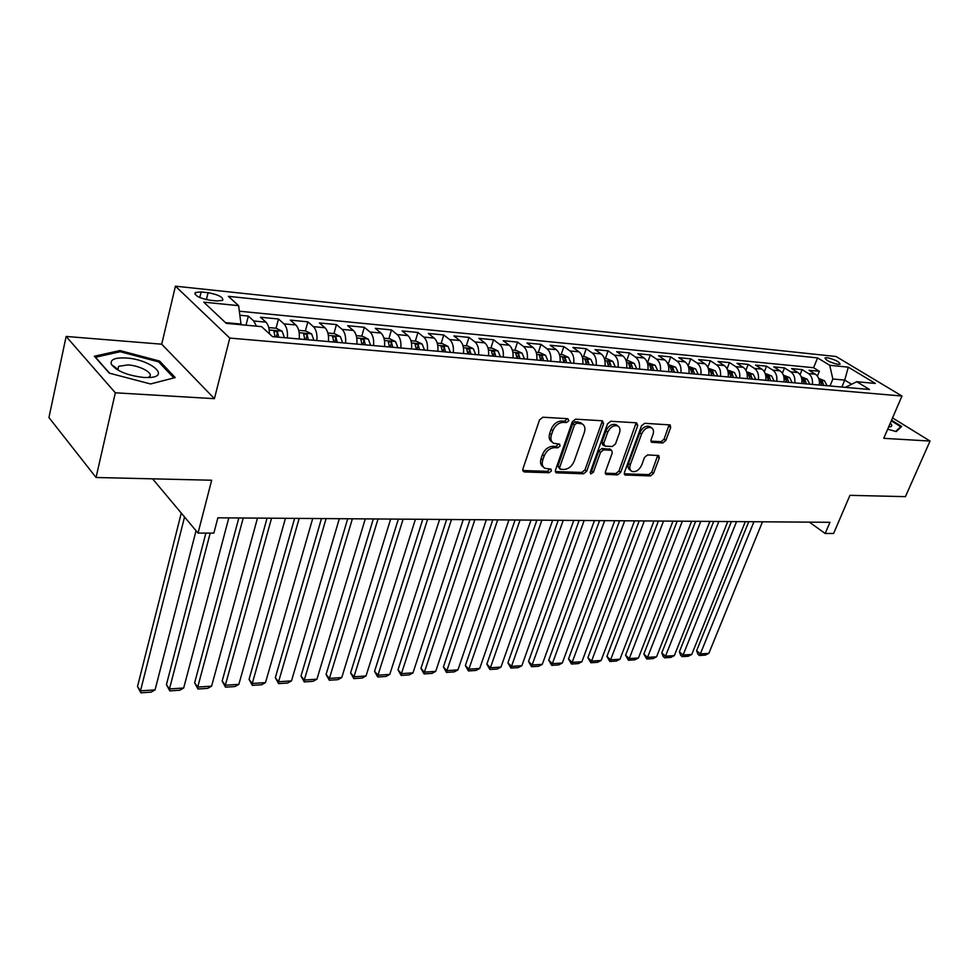 <?xml version="1.0" encoding="UTF-8"?>
<svg xmlns="http://www.w3.org/2000/svg" width="979" height="979" viewBox="0 0 979 979"><rect width="100%" height="100%" fill="white"/><g stroke="black" fill="none" stroke-linecap="round" stroke-linejoin="round"><path stroke-width="1.47" d="M568.823 420.725L567.869 418.706L542.88 417.225L539.551 419.856L522.823 469.174L524.279 471.951L549.158 472.735L551.41 470.923L550.957 469.125L544.899 468.292C542.317 466.677 541.607 463.924 542.77 460.032L544.153 455.994C546.417 450.756 549.904 447.99 554.603 447.66L557.785 447.807L560.061 445.983L559.596 444.148L553.637 443.279C550.981 441.639 550.259 438.812 551.434 434.811L552.841 430.699C555.13 425.412 558.63 422.634 563.341 422.353L566.535 422.549L568.823 420.725M552.205 442.141L551.911 441.908C549.268 440.269 548.534 437.442 549.708 433.44L551.116 429.34C553.404 424.054 556.892 421.276 561.603 421.007L564.797 421.19L567.208 418.669M522.688 470.532L547.457 471.34L549.831 468.978M543.443 467.093L543.198 466.897C540.628 465.282 539.918 462.529 541.069 458.649L542.452 454.599C544.703 449.385 548.179 446.608 552.878 446.289L556.072 446.436L558.471 443.989M827.035 357.678L825.003 357.898C825.933 360.419 830.302 362.573 838.097 364.372L840.104 364.151C839.15 361.618 834.806 359.464 827.035 357.678M116.195 369.059L117.443 369.046M662.783 442.973L665.818 440.501L670.688 427.493L670.125 424.923L644.635 423.295L641.526 425.792L624.418 472.514L624.981 474.986L650.472 475.929L653.495 473.469L659.271 458.013L658.745 455.529L647.584 454.929L644.525 457.401L641.661 465.147C639.054 470.312 635.775 472.392 631.785 471.364C629.791 470.104 629.289 467.889 630.305 464.731L641.575 434.015C644.158 428.826 647.437 426.746 651.402 427.75C653.495 429.047 654.009 431.347 652.944 434.627L651.047 439.755L651.61 442.288L662.783 442.973L661.021 441.676L664.056 439.216L669.098 424.751M115.326 392.799L214.425 398.673L161.706 344.192L66.131 336.446L115.326 392.799L96.052 477.495L211.672 480.236L198.027 533.09L213.863 533.09L217.876 517.805L829.959 522.296L825.187 533.494L833.606 533.494L849.943 495.337L905.428 496.647L930.05 441.064L892.542 417.923M214.425 398.673L229.784 338.073L901.965 396.03L883.756 438.323L930.05 441.064M603.639 423.589L602.366 420.774L575.554 419.171L572.299 421.765L555.436 470.238L556.084 472.784L583.496 473.812L586.666 471.266L603.639 423.589L601.889 422.267L602.036 420.75M610.725 421.276L636.57 422.818L637.77 425.571L620.674 472.392L617.578 474.888L605.977 474.374L605.401 471.89L612.267 452.885L611.667 450.34L603.651 449.838L600.494 452.384L593.372 472.282L590.692 473.934L590.264 472.184L607.543 423.821L610.725 421.276M96.052 477.495L48.95 417.556L66.131 336.446M817.404 376.083L819.35 371.274L809.046 370.282L815.372 374.198L808.421 373.537C811.615 375.85 812.925 379.473 812.374 384.417M800.088 374.651L802.107 369.609L791.595 368.593L797.909 372.546L790.824 371.873C794.006 374.198 795.315 377.87 794.752 382.862M782.405 373.207L784.509 367.908L773.777 366.868L780.079 370.857L772.847 370.172C776.029 372.522 777.338 376.217 776.775 381.272M764.354 371.751L766.545 366.17L755.58 365.106L761.87 369.132L754.491 368.422C757.66 370.796 758.97 374.541 758.407 379.644M745.912 370.282L748.201 364.396L737.003 363.319L743.281 367.37L735.743 366.648C738.912 369.046 740.21 372.828 739.659 377.98M727.079 368.814L729.465 362.585L718.023 361.484L724.301 365.571L716.579 364.837C719.749 367.26 721.046 371.065 720.495 376.291M707.829 367.345L710.326 360.737L698.639 359.611L704.892 363.735L697.011 362.989C700.169 365.424 701.466 369.279 700.915 374.553M688.151 365.877L690.77 358.84L678.826 357.69L685.067 361.851L677.003 361.092C680.148 363.552 681.445 367.443 680.894 372.779M668.021 364.421L670.774 356.919L658.573 355.732L664.79 359.929L656.554 359.146C659.687 361.643 660.984 365.571 660.433 370.968M647.584 362.573L650.35 354.936L637.867 353.737L644.06 357.971L635.64 357.176C638.761 359.685 640.046 363.662 639.495 369.12M626.707 360.651L629.46 352.917L616.697 351.681L622.864 355.964L614.249 355.144C617.357 357.678 618.642 361.704 618.092 367.223M605.352 358.669L608.094 350.849L595.048 349.589L601.179 353.908L592.368 353.076C595.465 355.634 596.737 359.697 596.187 365.277M583.508 356.65L586.237 348.744L572.886 347.447L578.993 351.804L569.974 350.947C573.045 353.529 574.318 357.653 573.767 363.295M561.163 354.594L563.88 346.578L550.21 345.257L556.28 349.65L547.041 348.781C550.1 351.388 551.361 355.548 550.822 361.263M538.291 352.477L540.983 344.363L526.996 343.017L533.029 347.447L523.569 346.554C526.616 349.185 527.865 353.395 527.326 359.183M514.868 350.311L517.548 342.099L503.218 340.716L509.215 345.195L499.523 344.278C502.545 346.933 503.793 351.192 503.255 357.054M490.883 348.096L493.551 339.774L478.878 338.367L484.825 342.883L474.901 341.94C477.887 344.632 479.123 348.94 478.584 354.875M466.322 345.82L468.965 337.4L453.926 335.944L459.824 340.521L449.655 339.554C452.616 342.271 453.84 346.627 453.314 352.636M441.15 343.494L443.768 334.965L428.361 333.472L434.199 338.085L423.772 337.106C426.709 339.848 427.921 344.253 427.395 350.335M415.353 341.108L417.947 332.468L402.136 330.939L407.925 335.601L397.229 334.585C400.142 337.363 401.341 341.83 400.827 347.986M388.896 338.673L391.465 329.911L375.263 328.344L380.978 333.044L370.013 332.016C372.889 334.806 374.076 339.334 373.562 345.575M361.765 336.164L364.31 327.292L347.68 325.677L353.333 330.437L342.075 329.36C344.926 332.199 346.089 336.776 345.575 343.091M333.937 333.582L336.458 324.587L319.387 322.948L324.967 327.745L313.402 326.643C316.205 329.507 317.355 334.145 316.853 340.557M305.375 330.951L307.859 321.834L290.335 320.133L295.829 324.979L283.959 323.865C286.725 326.753 287.863 331.44 287.361 337.939M276.054 328.234L278.501 318.995L260.5 317.245L265.921 322.152C268.234 324.477 269.396 328.369 269.433 333.815M210.008 300.247L216.995 300.957L222.686 300.382C223.469 297.261 218.598 294.691 208.086 292.684L201.136 291.95L195.298 292.513C194.478 295.658 199.373 298.24 210.008 300.247M229.784 338.073L175.437 286.174L836.103 356.515L901.965 396.03M819.35 371.274L813.598 367.725L817.575 357.898L228.388 296.331L238.619 305.668L241.079 324.747M817.575 357.898L829.715 365.277L848.303 367.149L875.336 383.438L856.747 381.712L869.511 389.483L272.517 336.629L261.577 326.643L226.247 323.364L203.754 302.156L238.619 305.668M245.998 325.199L248.348 316.07L253.72 320.99L256.461 326.166M278.501 318.995L283.959 323.865M307.859 321.834L313.402 326.643M336.458 324.587L342.075 329.36M364.31 327.292L370.013 332.016M391.465 329.911L397.229 334.585M417.947 332.468L423.772 337.106M443.768 334.965L449.655 339.554M468.965 337.4L474.901 341.94M493.551 339.774L499.523 344.278M517.548 342.099L523.569 346.554M540.983 344.363L547.041 348.781M563.88 346.578L569.974 350.947M586.237 348.744L592.368 353.076M608.094 350.849L614.249 355.144M629.46 352.917L635.64 357.176M650.35 354.936L656.554 359.146M670.774 356.919L677.003 361.092M690.77 358.84L697.011 362.989M710.326 360.737L716.579 364.837M729.465 362.585L735.743 366.648M748.201 364.396L754.491 368.422M766.545 366.17L772.847 370.172M784.509 367.908L790.824 371.873M802.107 369.609L808.421 373.537M813.598 367.725L239.402 311.212M248.348 316.07L239.99 315.262M841.867 387.035L844.73 380.109L832.86 379.008L829.996 385.983M241.238 324.073L225.439 322.617M161.706 344.192L175.437 286.174M809.364 522.137L825.187 533.494M152.589 478.829L198.027 533.09M851.4 384.184L844.73 380.109L848.303 367.149M845.391 387.341L856.747 381.712M299.256 338.991C299.758 332.53 298.619 327.867 295.829 324.979M328.442 341.573C328.944 335.197 327.781 330.596 324.967 327.745M356.858 344.094C357.372 337.804 356.197 333.252 353.333 330.437M384.551 346.542C385.065 340.337 383.878 335.834 380.978 333.044M411.535 348.94C412.049 342.809 410.85 338.367 407.925 335.601M437.846 351.265C438.372 345.208 437.148 340.827 434.199 338.085M463.495 353.541C464.034 347.557 462.798 343.225 459.824 340.521M488.521 355.756C489.059 349.846 487.823 345.563 484.825 342.883M512.947 357.91C513.486 352.085 512.237 347.839 509.215 345.195M536.786 360.027C537.324 354.263 536.076 350.078 533.029 347.447M560.061 362.083C560.612 356.393 559.352 352.256 556.28 349.65M582.799 364.102C583.349 358.473 582.077 354.374 578.993 351.804M605.01 366.06C605.56 360.505 604.288 356.454 601.179 353.908M626.719 367.982C627.258 362.487 625.985 358.485 622.864 355.964M647.927 369.866C648.477 364.433 647.192 360.468 644.06 357.971M668.669 371.702C669.22 366.33 667.935 362.414 664.79 359.929M688.947 373.488C689.51 368.19 688.213 364.31 685.067 361.851M708.796 375.251C709.347 370.001 708.05 366.158 704.892 363.735M728.205 376.964C728.768 371.775 727.458 367.982 724.301 365.571M747.21 378.653C747.76 373.513 746.463 369.756 743.281 367.37M765.798 380.293C766.361 375.214 765.052 371.494 761.87 369.132M784.008 381.908C784.571 376.878 783.261 373.195 780.079 370.857M801.85 383.487C802.401 378.518 801.091 374.859 797.909 372.546M819.313 385.028C819.876 380.109 818.554 376.499 815.372 374.198M832.86 379.008L829.715 365.277M150.582 383.964L175.229 377.576L159.577 361.067L119.952 350.555L94.351 356.246L109.293 373.146L150.582 383.964M887.696 429.181L896.213 431.592L901.683 426.465L891.563 420.199M119.658 351.853L119.952 350.555M159.234 362.499L159.577 361.067M555.277 471.584L581.795 472.441L584.952 469.908L601.889 422.267M576.753 423.136L574.489 424.947L559.67 467.424L560.123 469.21L563.941 469.455C568.53 469.088 571.944 466.347 574.183 461.231L584.341 432.375C585.564 428.361 584.855 425.522 582.199 423.883L576.753 423.136L575.016 421.79L572.739 423.601L574.489 424.947M559.817 468.965L557.969 466.041L572.739 423.601M581.771 423.552L578.332 421.986L580.082 423.32M575.016 421.79L578.332 421.986M605.23 473.2L615.852 473.542L618.948 471.046L636.166 422.793M610.309 449.288L601.914 448.504L598.756 451.038L591.659 470.923L593.372 472.282M590.166 472.539L591.659 470.923M619.462 432.963C620.502 429.634 619.952 427.309 617.798 425.975C613.662 424.898 610.284 427.015 607.678 432.326L603.713 443.401L604.973 446.155L612.34 446.497L615.485 443.964L619.462 432.963M617.039 425.412L616.036 424.653C611.899 423.577 608.522 425.694 605.915 431.005L607.678 432.326M603.933 445.69L602.587 444.65L601.963 442.067L605.915 431.005M650.864 441.162L661.021 441.676M650.545 427.125L649.628 426.452C645.663 425.449 642.383 427.529 639.813 432.718L641.575 434.015M630.819 470.618L630.06 470.018C628.053 468.77 627.563 466.555 628.567 463.397L639.813 432.718M624.235 473.812L648.747 474.607L651.757 472.147L657.717 455.357M181.274 513.082L137.501 686.536L140.486 690.856L184.554 516.998M196.045 530.716L155.061 689.889L151.109 692.141L140.915 692.826L137.501 686.536M140.915 692.826L140.486 690.856L155.061 689.889M126.01 357.984C114.629 357.482 109.77 359.66 111.447 364.506C116.99 371.249 127.796 375.569 143.864 377.478L149.273 377.527C171.178 376.658 149.983 359.269 126.01 357.984M147.817 377.576L149.187 376.854C154.376 373.476 140.181 365.559 127.882 364.91L118.606 366.33L117.969 369.45L118.826 370.6M116.305 369.144L117.541 369.132M173.821 377.943L150.521 383.952M109.611 373.219L95.477 357.262L120.258 351.718L158.671 361.9L173.821 377.906M888.663 426.93L889.213 426.93C891.832 426.746 892.444 425.755 891.049 423.944L890.29 423.136M891.282 420.848L900.717 426.685L895.65 431.433M900.215 427.835L900.717 426.685M205.871 533.09L166.418 684.676L169.453 688.947L210.204 533.09M268.748 327.561L276.164 328.246L282.148 331.22L284.399 337.682M228.817 517.891L183.673 688.004L179.744 690.232L169.795 690.893L166.418 684.676M278.709 337.18L277.485 332.114L273.851 330.951L275.087 336.862M277.485 332.114L276.347 336.972M169.795 690.893L169.453 688.947L183.673 688.004M238.827 517.964L194.625 682.865L197.721 687.074L243.233 518.001M298.705 330.327L305.681 330.975L311.628 333.912L313.916 340.288M257.477 518.099L211.599 686.157L207.683 688.359L197.978 689.008L194.625 682.865M308.361 339.799L307.125 334.794L303.563 333.643L304.848 339.493M307.125 334.794L305.974 339.591M197.978 689.008L197.721 687.074L211.599 686.157M267.059 518.172L222.16 681.103L225.317 685.251L271.55 518.197M327.879 333.031L334.414 333.631L340.337 336.531L342.65 342.834M285.44 518.307L238.864 684.358L234.972 686.536L225.5 687.172L222.16 681.103M337.253 342.356L335.993 337.412L332.517 336.274L333.827 342.05M335.993 337.412L334.83 342.148M225.5 687.172L225.317 685.251L238.864 684.358M294.606 518.368L249.058 679.377L252.252 683.477L299.158 518.405M356.295 335.65L362.414 336.225L368.3 339.089L370.649 345.318M312.705 518.503L265.493 682.608L261.613 684.762L252.362 685.373L249.058 679.377M365.387 344.853L364.115 339.97L360.7 338.832L362.046 344.559M364.115 339.97L362.928 344.632M252.362 685.373L252.252 683.477L265.493 682.608M321.479 518.564L275.319 677.701L278.574 681.739L326.093 518.601M383.976 338.208L389.703 338.746L395.553 341.585L397.927 347.729M339.321 518.699L291.497 680.882L287.642 683.024L278.599 683.623L275.319 677.701M392.799 347.276L391.514 342.454L388.173 341.328L389.544 346.994M391.514 342.454L390.315 347.055M278.599 683.623L278.574 681.739L291.497 680.882M347.716 518.76L300.994 676.048L304.273 680.05L352.379 518.797M410.96 340.704L416.308 341.206L422.12 344.008L424.519 350.09M365.289 518.894L316.915 679.206L313.072 681.323L304.236 681.91L300.994 676.048M419.526 349.638L418.217 344.877L414.949 343.764L416.356 349.356M418.217 344.877L417.017 349.417M304.236 681.91L304.273 680.05L316.915 679.206M373.329 518.943L326.068 674.445L329.397 678.386L378.041 518.98M437.258 343.139L442.251 343.592L448.027 346.37L450.45 352.379M390.645 519.078L341.744 677.566L337.926 679.659L329.299 680.234L326.068 674.445M445.58 351.95L444.258 347.239L441.064 346.138L442.484 351.681M444.258 347.239L443.046 351.73M329.299 680.234L329.397 678.386L341.744 677.566M398.331 519.127L350.592 672.879L353.957 676.77L403.103 519.164M462.908 345.514L467.558 345.942L473.31 348.683L475.745 354.618M415.414 519.262L366.024 675.975L362.23 678.031L353.786 678.606L350.592 672.879M470.997 354.202L469.663 349.552L466.53 348.451L467.974 353.933M469.663 349.552L468.439 353.97M353.786 678.606L353.957 676.77L366.024 675.975M422.769 519.311L374.553 671.337L377.967 675.18L427.578 519.347M487.934 347.814L492.253 348.218L497.968 350.935L500.428 356.809M439.608 519.433L389.764 674.409L385.995 676.452L377.735 677.003L374.553 671.337M495.79 356.393L494.444 351.804L491.372 350.715L492.841 356.136M494.444 351.804L493.22 356.16M377.735 677.003L377.967 675.18L389.764 674.409M446.632 519.482L398 669.832L401.439 673.638L451.49 519.519M512.347 350.078L516.361 350.445L522.04 353.138L524.524 358.938M463.238 519.604L412.991 672.867L409.234 674.898L401.157 675.437L398 669.832M519.984 358.534L518.637 353.994L515.615 352.917L517.12 358.277M518.637 353.994L517.401 358.302M401.157 675.437L401.439 673.638L412.991 672.867M469.969 519.653L420.946 668.363L424.409 672.12L474.864 519.69M536.186 352.281L539.894 352.624L545.536 355.279L548.032 361.018M486.343 519.776L435.704 671.374L431.972 673.381L424.066 673.907L420.946 668.363M543.614 360.627L542.256 356.136L539.294 355.071L540.812 360.382M542.256 356.136L541.008 360.394M424.066 673.907L424.409 672.12L435.704 671.374M492.78 519.825L443.389 666.932L446.877 670.639L497.699 519.861M559.462 354.435L562.876 354.753L568.493 357.372L571.002 363.05M508.933 519.947L457.939 669.905L454.219 671.888L446.485 672.402L443.389 666.932M566.682 362.671L565.311 358.228L562.399 357.176L563.941 362.426M565.311 358.228L564.063 362.438M446.485 672.402L446.877 670.639L457.939 669.905M515.089 519.984L465.355 665.524L468.868 669.183L520.045 520.02M582.187 356.527L585.332 356.821L590.912 359.428L593.433 365.045M531.022 520.106L479.698 668.473L476.002 670.431L468.427 670.933L465.355 665.524M589.211 364.665L587.841 360.272L584.977 359.232L586.543 364.433M468.427 670.933L468.868 669.183L479.698 668.473M536.896 520.143L486.857 664.141L490.406 667.764L541.889 520.179M604.398 358.583L607.274 358.852L612.817 361.422L615.363 366.978M552.633 520.265L500.991 667.066L497.32 669.012L489.904 669.501L486.857 664.141M611.239 366.611L609.856 362.267L607.041 361.227L608.62 366.379M489.904 669.501L490.406 667.764L500.991 667.066M558.238 520.302L507.905 662.795L511.479 666.369L563.255 520.338M626.095 360.59L628.726 360.835L634.233 363.38L636.791 368.875M573.767 520.412L521.856 665.683L518.197 667.617L510.94 668.094L507.905 662.795M632.752 368.52L631.357 364.225L628.604 363.197L630.195 368.288M510.94 668.094L511.479 666.369L521.856 665.683M579.127 520.461L528.525 661.474L532.123 665.01L584.169 520.498M647.303 362.548L655.171 365.289L657.729 370.735M594.461 520.571L542.28 664.337L538.646 666.246L531.536 666.723L528.525 661.474M653.788 370.38L652.393 366.134L649.677 365.106L651.292 370.16M531.536 666.723L532.123 665.01L542.28 664.337M599.576 520.608L548.729 660.176L552.34 663.676L604.643 520.644M668.045 364.469L675.645 367.162L678.214 372.546M614.714 520.718L562.301 663.016L558.679 664.912L551.715 665.377L548.729 660.176M674.36 372.204L672.952 367.994L670.285 366.99L671.912 371.983M551.715 665.377L552.34 663.676L562.301 663.016M619.597 520.755L568.518 658.916L572.152 662.367L624.675 520.791M688.323 366.342L695.665 368.997L698.247 374.321M634.539 520.865L581.905 661.731L578.308 663.591L571.491 664.056L568.518 658.916M694.478 373.978L693.071 369.817L690.44 368.814L692.08 373.77M571.491 664.056L572.152 662.367L581.905 661.731M639.189 520.889L587.914 657.668L591.561 661.082L644.292 520.938M708.16 368.177L715.257 370.784L717.852 376.046M653.96 520.999L601.13 660.458L597.545 662.306L590.863 662.759L587.914 657.668M714.156 375.728L712.749 371.604L710.167 370.613L711.819 375.52M590.863 662.759L591.561 661.082L601.13 660.458M658.39 521.036L606.931 656.444L610.59 659.834L663.517 521.073M727.568 369.964L734.434 372.534L737.028 377.747M672.977 521.146L619.964 659.21L616.415 661.045L609.856 661.486L606.931 656.444M733.418 377.429L731.998 373.354L729.465 372.375L731.129 377.233M609.856 661.486L610.59 659.834L619.964 659.21M677.199 521.171L625.569 655.257L629.252 658.598L682.339 521.207M746.573 371.726L753.206 374.247L755.8 379.411M691.602 521.281L638.443 657.998L634.906 659.809L628.469 660.238L625.569 655.257M752.264 379.093L750.844 375.067L748.348 374.088L750.024 378.897M628.469 660.238L629.252 658.598L638.443 657.998M695.628 521.305L643.852 654.082L647.535 657.399L700.78 521.342M765.162 373.44L771.574 375.924L774.181 381.039M709.861 521.415L656.554 656.799L653.03 658.598L646.727 659.026L643.852 654.082M770.718 380.733L769.298 376.744L766.838 375.765L768.527 380.537M646.727 659.026L647.535 657.399L656.554 656.799M713.691 521.44L661.78 652.932L665.475 656.211L718.855 521.477M783.371 375.128L789.576 377.564L792.182 382.63M727.752 521.538L674.323 655.624L670.823 657.411L664.631 657.827L663.15 656.517L661.78 652.932M788.793 382.336L787.373 378.383L784.938 377.417L786.639 382.14M664.631 657.827L665.475 656.211L674.323 655.624M731.399 521.574L679.365 651.806L683.073 655.049L736.563 521.611M801.201 376.78L807.198 379.179L809.804 384.196M745.3 521.672L691.749 654.474L688.261 656.248L682.192 656.652L680.711 655.355L679.365 651.806M806.488 383.903L805.068 379.987L802.67 379.032L804.383 383.707M682.192 656.652L683.073 655.049L691.749 654.474M748.751 521.697L696.62 650.705L700.34 653.911L753.94 521.734M818.677 378.383L824.465 380.758L827.071 385.726M762.494 521.795L708.845 653.348L705.382 655.098L699.434 655.502L697.941 654.217L696.62 650.705M823.828 385.432L822.397 381.565L820.047 380.611L821.76 385.249M699.434 655.502L700.34 653.911L708.845 653.348M265.921 322.152L253.72 320.99M199.765 297.543L201.136 291.95M206.373 299.66L208.086 292.684M561.603 421.007L563.341 422.353M551.116 429.34L552.841 430.699M549.708 433.44L551.434 434.811M556.072 446.436L557.785 447.807M552.878 446.289L554.603 447.66M542.452 454.599L544.153 455.994M541.069 458.649L542.77 460.032M547.457 471.34L549.158 472.735M522.7 470.618L524.279 471.951M564.797 421.19L566.535 422.549M584.952 469.908L586.666 471.266M581.795 472.441L583.496 473.812M555.313 471.756L556.806 472.979M557.969 466.041L559.67 467.424M635.995 424.274L637.77 425.571M618.948 471.046L620.674 472.392M615.852 473.542L617.578 474.888M605.279 473.469L606.65 474.546M609.281 448.835L611.018 450.169M601.914 448.504L603.651 449.838M598.756 451.038L600.494 452.384M601.963 442.067L603.713 443.401M650.962 441.517L652.21 442.447M628.567 463.397L630.305 464.731M657.521 456.703L659.271 458.013M651.757 472.147L653.495 473.469M648.747 474.607L650.472 475.929M624.296 474.117L625.618 475.145M668.914 426.208L670.688 427.493M664.056 439.216L665.818 440.501M282.001 331.147L269.213 329.984M311.481 333.839L299.182 332.713M340.19 336.458L328.357 335.381M368.153 339.015L356.784 337.975M395.406 341.512L384.466 340.508M421.973 343.935L411.449 342.968M447.892 346.309L437.76 345.379M473.163 348.61L463.41 347.716M497.821 350.861L488.435 350.005M521.893 353.064L512.861 352.244M545.401 355.218L536.7 354.422M568.346 357.311L559.976 356.54M590.778 359.354L582.713 358.62M586.519 364.102L587.841 360.272M612.683 361.361L604.924 360.651M608.571 365.901L609.856 362.267M634.098 363.319L626.621 362.634M630.133 367.663L631.357 364.225M655.037 365.228L647.841 364.567M651.206 369.401L652.393 366.134M675.51 367.101L668.571 366.464M671.814 371.102L672.952 367.994M695.531 368.924L688.861 368.324M691.957 372.791L693.071 369.817M715.123 370.723L708.698 370.135M711.672 374.443L712.749 371.604M734.299 372.473L728.107 371.91M730.958 376.058L731.998 373.354M753.071 374.186L747.112 373.635M749.841 377.649L750.844 375.067M771.452 375.863L765.713 375.336M768.319 379.216L769.298 376.744M789.441 377.515L783.922 377.001M786.418 380.758L787.373 378.383M807.075 379.118L801.752 378.628M804.138 382.275L805.068 379.987M824.342 380.696L819.215 380.231M821.503 383.756L822.397 381.565M194.907 294.128L195.298 292.513M580.449 422.549L582.199 423.883M609.929 448.994L611.667 450.34M616.036 424.653L617.798 425.975M649.628 426.452L651.402 427.75M117.969 369.45L111.447 364.506M117.761 370.025L117.908 369.401M117.921 369.352L118.606 366.33"/></g></svg>
